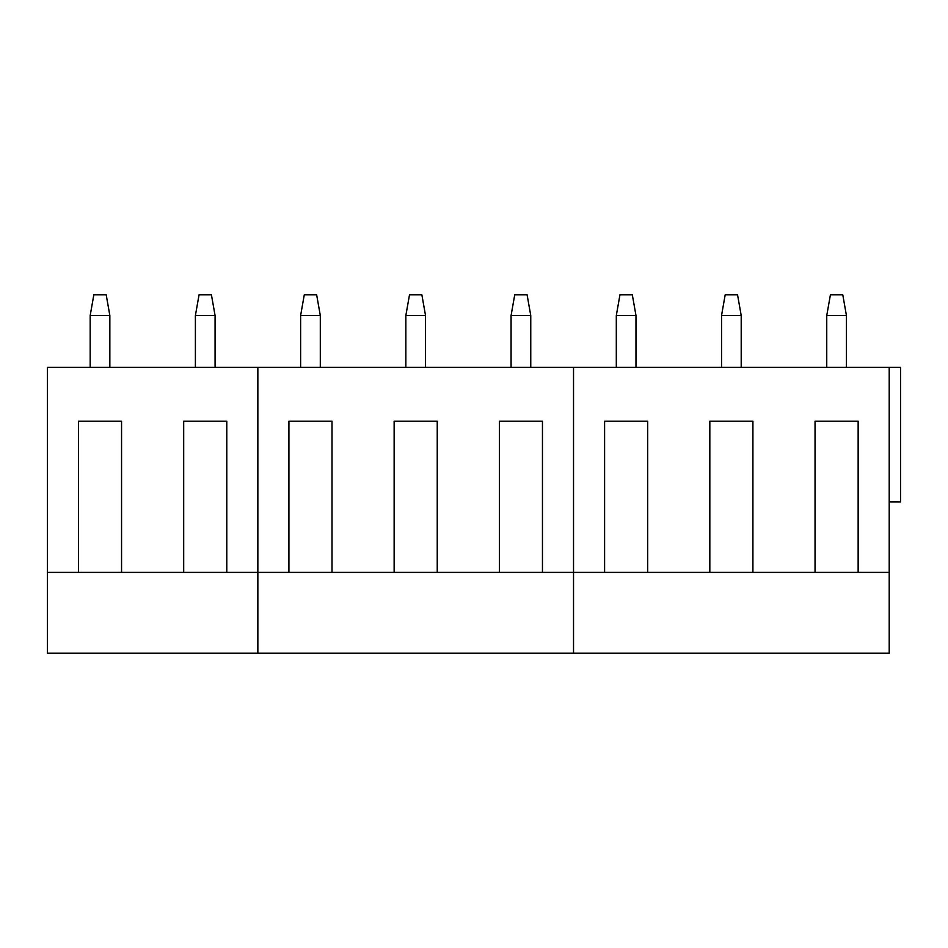 <?xml version="1.0" encoding="UTF-8"?>
<svg xmlns="http://www.w3.org/2000/svg" width="948" height="948" viewBox="0 0 948 948"><rect width="100%" height="100%" fill="white"/><g stroke="black" fill="none" stroke-linecap="round" stroke-linejoin="round"><path stroke-width="1.42" d="M109.85 315.542L90.178 315.542L93.828 294.828L106.2 294.828L109.85 315.542L109.85 367.326M90.178 315.542L90.178 367.326M215.078 315.542L195.395 315.542L199.056 294.828L211.428 294.828L215.078 315.542L215.078 367.326M195.395 315.542L195.395 367.326M320.306 315.542L300.623 315.542L304.272 294.828L316.656 294.828L320.306 315.542L320.306 367.326M300.623 315.542L300.623 367.326M425.534 315.542L405.851 315.542L409.5 294.828L421.872 294.828L425.534 315.542L425.534 367.326M405.851 315.542L405.851 367.326M530.761 315.542L511.079 315.542L514.728 294.828L527.1 294.828L530.761 315.542L530.761 367.326M511.079 315.542L511.079 367.326M635.978 315.542L616.307 315.542L619.956 294.828L632.328 294.828L635.978 315.542L635.978 367.326M616.307 315.542L616.307 367.326M741.206 315.542L721.535 315.542L725.184 294.828L737.556 294.828L741.206 315.542L741.206 367.326M721.535 315.542L721.535 367.326M846.434 315.542L826.751 315.542L830.412 294.828L842.784 294.828L846.434 315.542L846.434 367.326M826.751 315.542L826.751 367.326M47.4 572.391L257.856 572.391L257.856 653.172L47.4 653.172L47.4 367.326L257.856 367.326L257.856 653.172L889.212 653.172L889.212 572.391L858.141 572.391L858.141 421.185L815.043 421.185L858.141 421.185M78.471 572.391L78.471 421.185L121.557 421.185L78.471 421.185M121.557 572.391L121.557 421.185M183.687 572.391L183.687 421.185L226.785 421.185L183.687 421.185M226.785 572.391L226.785 421.185M394.143 572.391L573.528 572.391L573.528 367.326L257.856 367.326L257.856 572.391L394.143 572.391L394.143 421.185L437.241 421.185L394.143 421.185M288.915 572.391L288.915 421.185L332.013 421.185L288.915 421.185M332.013 572.391L332.013 421.185M437.241 572.391L437.241 421.185M499.371 572.391L499.371 421.185L542.457 421.185L499.371 421.185M542.457 572.391L542.457 421.185M889.212 572.391L889.212 367.326L573.528 367.326L573.528 653.172L573.528 572.391L604.599 572.391L604.599 421.185L647.685 421.185L604.599 421.185M604.599 572.391L709.827 572.391L709.827 421.185L752.913 421.185L709.827 421.185M647.685 572.391L647.685 421.185M709.827 572.391L752.913 572.391L752.913 421.185M752.913 572.391L815.043 572.391L815.043 421.185M815.043 572.391L858.141 572.391M889.212 367.326L900.6 367.326L900.6 501.966L889.212 501.966"/></g></svg>

